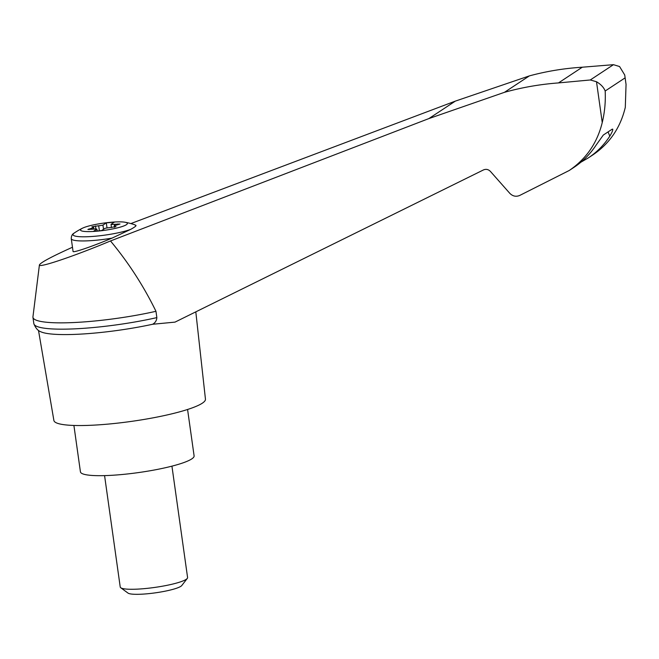 <?xml version="1.0" encoding="UTF-8"?>
<svg xmlns="http://www.w3.org/2000/svg" width="659" height="659" viewBox="0 0 659 659"><rect width="100%" height="100%" fill="white"/><g stroke="black" fill="none" stroke-linecap="round" stroke-linejoin="round"><path stroke-width="0.99" d="M72.474 247.24C51.583 256.672 40.57 262.57 39.416 264.934C38.057 268.378 74.278 256.162 110.49 240.955L428.869 118.587L504.464 92.318C522.093 87.416 540.1 84.286 558.486 82.919L590.283 79.97L596.502 81.741C600.917 84.352 603.809 87.433 605.176 91.008C605.695 101.733 604.715 112.252 602.244 122.549C597.235 142.945 586.23 158.926 569.211 170.5L573.964 167.37C582.795 161.504 590.151 154.124 596.033 145.227L603.298 135.054L612.236 129.156C613.381 129.197 612.565 131.528 609.797 136.149C604.089 144.931 596.93 152.18 588.306 157.905L593.059 154.774C609.707 143.44 620.457 127.632 625.3 107.335L626.05 84.41L624.724 74.978L619.567 66.534L613.463 64.681L582.301 67.21C564.277 68.338 546.64 71.23 529.375 75.892L455.336 101.124L130.853 223.574M39.416 264.934L32.95 316.781A82.902 12.719 -8 0 0 32.95 317.308A82.902 12.719 -8 0 0 155.969 311.295C143.596 285.973 128.439 262.529 110.49 240.955M569.211 170.5L519.687 195.459C516.03 196.975 512.727 196.258 509.794 193.318L490.411 171.406C488.36 169.347 486.054 168.852 483.492 169.915L174.997 322.119L152.641 324.261A79.269 12.167 -8 0 1 94.278 333.108A79.269 12.167 -8 0 1 40.685 331.708C37.95 330.785 35.677 328.149 33.873 323.791A82.902 12.719 -8 0 0 156.85 317.613L155.969 311.295M110.663 222.297A23.666 3.633 172 0 1 125.012 222.231A23.666 3.633 172 0 1 123.521 226.062A23.666 3.633 172 0 1 92.779 231.49A23.666 3.633 172 0 1 82.441 228.22A23.666 3.633 172 0 1 110.663 222.297M109.188 227.717A4.251 0.651 -8 0 0 104.929 228.368L101.568 230.592L93.504 231.317L96.865 229.101A4.251 0.651 -8 0 0 93.545 229.134L87.894 229.439L91.856 228.245A4.251 0.651 -8 0 0 93.627 227.454A4.251 0.651 -8 0 0 93.339 227.264L91.881 226.811L98.685 225.74A4.251 0.651 -8 0 0 102.944 225.09L106.305 222.874L114.378 222.141L111.017 224.357A4.251 0.651 -8 0 0 114.328 224.332L119.987 224.019L116.025 225.213A4.251 0.651 -8 0 0 114.254 226.012A4.251 0.651 -8 0 0 114.534 226.194L116 226.647L109.188 227.717M97.128 230.988L96.865 229.101M135.878 225.946A31.747 4.868 172 0 0 134.279 224.62L135.993 225.394L135.878 225.946A45.858 3.188 157.7 0 1 130.704 229.365L112.022 238.121C92.853 246.26 72.729 253.147 73.067 251.458L71.271 238.673A34.013 5.223 172 0 0 112.022 238.121M38.502 330.439L53.89 420.475A76.526 11.747 -8 0 0 107.919 424.116A76.526 11.747 -8 0 0 205.451 399.173L195.805 311.847M612.236 129.156L612.771 129.18M588.306 157.905L580.95 162.172M626.05 84.41L624.724 74.978M590.283 79.97L613.463 64.681M558.486 82.919L582.301 67.21M504.464 92.318L529.375 75.892M156.85 317.613C156.636 320.595 155.236 322.811 152.641 324.261M32.95 317.308L33.84 323.627A82.902 12.719 -8 0 0 33.873 323.791M73.907 425.45L80.431 471.844A57.391 8.806 -8 0 0 120.959 474.612A57.391 8.806 -8 0 0 194.1 455.863L187.576 409.478M171.933 466.144L187.584 577.539A34.013 5.223 172 0 1 187.288 578.404A34.013 5.223 172 0 1 154.634 587.441A34.013 5.223 172 0 1 120.745 587.754A34.013 5.223 172 0 1 120.226 587.012L104.575 475.617M187.288 578.404L181.785 585.53A27.489 4.218 172 0 1 155.392 592.836A27.489 4.218 172 0 1 128.003 593.084L120.745 587.754M103.537 229.291L102.944 225.09M111.462 227.569L111.017 224.357M107.022 227.956L106.305 222.874M130.704 229.365A31.747 4.868 172 0 1 91.337 236.532A31.747 4.868 172 0 1 74.195 233.064C72.243 234.093 71.263 235.963 71.271 238.673M596.502 81.741L602.244 122.549M605.176 91.008L624.864 78.026M609.797 136.149L608.059 131.907M428.869 118.587L455.336 101.124M92.005 229.307L91.856 228.245M95.885 228.994L95.456 225.955M99.394 230.782L98.685 225.74M114.526 225.724L114.328 224.332M117.953 224.735L117.846 223.928M114.674 227.182L114.534 226.194M89.047 229.604L88.957 228.961M82.441 228.22A68.025 68.025 0 0 0 74.195 233.064M134.279 224.62A68.025 68.025 0 0 0 125.012 222.231M93.627 227.454L93.858 229.101M114.254 226.012L114.427 227.24"/></g></svg>
